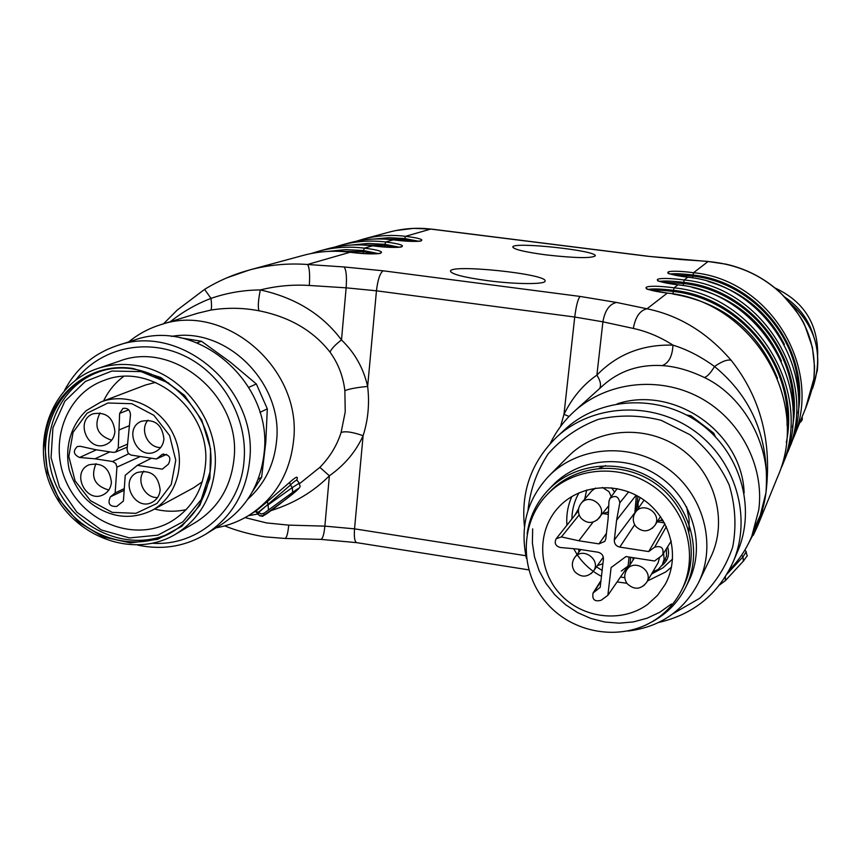<?xml version="1.0" encoding="UTF-8"?>
<svg xmlns="http://www.w3.org/2000/svg" width="861" height="861" viewBox="0 0 861 861"><rect width="100%" height="100%" fill="white"/><g stroke="black" fill="none" stroke-linecap="round" stroke-linejoin="round"><path stroke-width="1.29" d="M255.469 511.477L267.459 501.532L267.857 504.621L258.354 512.198L255.459 511.477L256.287 512.112M300.005 483.312L319.861 467.362C329.871 457.137 336.952 445.503 341.096 432.48L345.229 411.945L344.863 390.668C343.173 376.343 338.233 363.503 330.032 352.149C313.253 330.699 289.597 316.913 259.064 310.799C243.265 307.721 227.164 307.485 210.762 310.089L197.169 313.361M267.459 501.532L289.748 482.311C296.399 476.251 298.681 475.584 296.604 480.32M805.455 408.641L813.817 378.926L813.161 383.037M487.261 280.621C515.771 284.421 545.777 284.539 545.088 281.02C547.478 273.906 449.259 263.757 450.497 271.247C451.799 274.261 464.047 277.382 487.261 280.621M546.046 254.888C525.145 252.069 514.071 249.464 512.822 247.085C511.638 241.36 597.383 250.486 595.295 255.868C591.432 258.451 575.019 258.128 546.046 254.888M813.107 383.306L813.817 378.926C816.852 345.971 805.939 317.505 781.078 293.536C761.275 274.831 736.941 264.155 708.065 261.507L726.415 264.23C747.079 269.084 765.128 278.62 780.561 292.848L781.078 293.536M226.766 277.866L249.453 269.977C268.514 264.887 287.865 263.057 307.506 264.488C309.454 267.147 310.057 274.132 309.303 285.465C292.794 284.421 276.478 285.917 260.334 289.942C295.28 297.637 322.337 314.308 341.494 339.955C354.764 352.687 363.482 368.185 367.647 386.428C369.67 403.443 368.153 419.877 363.105 435.72C355.841 451.702 344.594 465.048 329.376 475.789C313.501 491.771 294.075 503.373 271.086 510.584M662.195 365.602C668.76 363.138 672.355 356.314 672.979 345.143C660.29 337.006 647.085 331.442 633.341 328.439C635.396 316.913 639.949 310.358 647.02 308.798C679.286 315.438 707.333 332.626 731.183 360.328C760.511 397.319 772.102 441.445 765.967 492.729C771.768 446.945 744.302 396.394 704.341 377.484C689.435 370.37 675.39 366.409 662.195 365.602C639.174 364.268 619.49 370.854 603.152 385.341L603.034 385.448M760.328 515.115L765.967 492.729L761.544 514.824L757.691 525.834L753.31 535.262M245.051 517.601L266.533 522.928L288.726 525.124C287.918 533.379 286.691 537.824 285.056 538.459M560.533 426.529L563.987 414.335C572.285 397.588 583.252 384.523 596.888 375.138C617.079 354.269 642.446 344.271 672.979 345.143C687.013 349.448 700.865 356.572 714.533 366.517C721.981 361.308 727.523 359.252 731.183 360.328M396.017 230.533L413.592 228.369L430.715 229.08C416.842 227.379 402.614 228.488 388.063 232.405L362.815 239.25C376.731 235.505 390.959 234.536 405.509 236.323C434.084 239.778 422.008 243.598 393.229 239.853L385.696 242.016C415.303 245.611 402.291 249.722 372.479 245.815L364.364 248.151C395.059 251.896 381.014 256.341 350.083 252.251L307.506 264.488L344.088 266.964L383.188 270.806L580.11 296.442L616.594 302.459L647.02 308.798L667.318 293.074C634.105 288.909 642.252 283.56 674.098 287.822L677.951 284.84C646.008 280.858 653.542 275.907 684.215 279.986L687.778 277.22C657.018 273.411 664.003 268.826 693.589 272.722L708.065 261.507L647.601 256.255L430.715 229.08L405.509 236.323L404.767 238.551L389.15 237.69L373.685 239.057M704.341 377.484C707.129 376.784 710.529 373.136 714.533 366.517C752.568 397.739 769.712 439.81 765.967 492.729C764.159 506.419 760.274 518.86 754.333 530.032M170.327 321.713C182.618 311.865 196.179 304.084 210.988 298.38C227.089 292.848 243.534 290.039 260.334 289.942C258.182 300.457 257.751 307.399 259.064 310.799M163.482 323.844L177.226 310.068L204.595 289.371L210.988 298.38C211.784 305.289 211.709 309.196 210.762 310.089M599.643 388.505C601.355 385.125 600.44 380.67 596.888 375.138L602.904 321.82L574.728 317.031L376.451 290.803L346.144 287.832L309.303 285.465M580.11 296.442C577.979 298.756 576.181 305.612 574.728 317.031L563.987 414.335L569.067 416.444M319.861 467.362L329.376 475.789L324.877 526.136L354.538 528.848L525.823 555.722M341.096 432.48C345.369 430.963 352.709 432.05 363.105 435.72L354.538 528.848C353.925 537.156 354.657 541.752 356.755 542.656L528.751 569.874M344.863 390.668C349.168 388.892 356.766 387.482 367.647 386.428L376.451 290.803C377.785 279.61 380.035 272.937 383.188 270.806M330.032 352.149C331.377 348.823 335.198 344.755 341.494 339.955L346.144 287.832C346.908 276.575 346.219 269.611 344.088 266.964M813.817 378.926L814.42 371.866M254.802 511.628L258.58 512.489L290.394 485.077L292.331 487.574L299.294 483.15L297.271 480.535C296.539 479.738 294.247 481.256 290.394 485.077L289.748 482.311M186.116 509.658C175.676 511.94 165.129 511.735 154.496 509.023M205.413 465.134C211.688 410.772 151.934 360.974 104.289 380.336C65.468 393.821 47.818 443.975 67.018 483.591C85.53 523.531 135.575 542.172 170.865 521.648C191.25 509.281 202.766 490.436 205.413 465.134M103.557 400.968C108.314 391.131 114.954 382.994 123.489 376.537M252.327 491.868L261.636 477.263L265.758 442.468L267.319 408.835L256.352 383.984L230.242 362.05L201.485 341.257L180.153 337.76M267.319 408.835L259.925 412.419M248.797 387.321L256.352 383.984M258.149 479.297L261.636 477.263M201.485 341.257L197.061 342.807M137.717 545.11C162.148 550.254 184.835 546.595 205.779 534.154L221.062 524.747C246.375 508.345 260.754 484.173 264.209 452.24C272.646 382.123 196.814 317.128 134.338 340.106L117.118 345.616C93.849 353.462 76.338 368.347 64.575 390.281M205.779 534.154C231.566 517.439 246.203 492.783 249.69 460.194C258.214 388.602 180.778 322.186 117.118 345.616M152.731 543.259C198.783 546.369 240.908 508.829 244.104 460.011C247.656 417.746 222.095 373.394 183.791 355.55C145.531 337.555 99.994 348.264 75.725 380.067M175.44 534.294L195.382 522.509C218.134 508.27 231.028 486.939 234.052 458.493C241.317 396.77 173.987 339.944 119.464 361.125L97.379 368.626C109.347 364.612 121.778 363.503 134.671 365.29C181.111 370.833 219.803 420.609 214.959 468.664C211.892 497.852 198.719 519.732 175.44 534.294C133.993 559.252 74.498 537.468 52.596 490.221C29.834 443.372 51.079 383.941 97.379 368.626M44.611 443.318L47.42 472.377L59.065 499.531L78.265 521.831L102.933 536.855L130.42 542.925L157.714 539.309L181.779 526.297L199.881 505.256L209.89 478.49L210.579 449.001L201.808 420.19L184.545 395.393L160.792 377.495L133.326 368.54C88.392 361.168 46.505 397.265 44.611 443.318M210.504 468.696C217.575 407.63 150.793 351.406 97.078 372.544C52.725 387.418 32.427 444.448 54.286 489.446C75.316 534.81 132.357 555.808 172.222 532.023C194.79 518.021 207.555 496.915 210.504 468.696M98.574 372.049C55.276 387.611 35.893 443.738 57.375 488.026C78.082 532.668 133.842 553.774 173.567 531.215M168.928 383.145L141.086 371.618L111.941 371.048L85.379 381.423L64.844 401.237L52.93 427.831L51.068 457.718L59.42 487.089L76.877 512.209L101.243 529.924L129.43 537.931L157.886 535.155L182.919 521.831L201.216 499.574L210.267 471.236M202.26 481.794L193.671 487.735L152.106 510.325C131.442 520.141 111.241 517.945 91.503 503.739C81.666 496.356 74.24 485.034 69.235 469.783C64.457 447.526 70.806 425.302 86.272 410.611L100.995 401.936C127.213 391.723 160.523 406.629 173.502 434.665C186.783 462.551 176.806 497.152 152.106 510.325M86.434 410.514L100.995 401.936L145.412 385.039L155.572 382.381M130.474 415.002C130.162 409.944 127.654 407.748 122.951 408.415L119.647 413.388L118.248 448.161L115.568 452.079L113.178 452.369L95.614 449.69L80.321 446.299L77.372 446.515C72.765 450.96 73.497 454.608 79.578 457.482L95.001 458.805L112.543 461.507L115.783 463.466L116.924 467.146L115.137 492.955L110.402 496.84C107.367 503.491 109.455 506.698 116.687 506.451L123.414 501.059L125.222 475.315L137.34 465.327L162.32 469.159L168.379 464.197C171.543 457.697 169.531 454.404 162.352 454.339L156.433 458.978L130.894 455.049L128.181 453.198L127.03 449.496L130.474 415.002M111.413 482.278C109.616 467.964 102.147 462.142 88.995 464.822C70.667 472.237 86.089 504.072 103.428 494.666C108.185 492.126 110.843 487.993 111.413 482.278M160.168 489.887C158.295 475.24 150.621 469.449 137.157 472.538C118.861 480.589 135.263 512.155 152.494 502.092C157.046 499.488 159.608 495.419 160.168 489.887M163.924 438.959C162.255 424.634 154.797 418.737 141.538 421.244C122.671 428.423 137.62 460.947 155.497 451.67C160.49 449.108 163.299 444.868 163.924 438.959M114.911 431.576C114.287 437.668 111.381 441.951 106.194 444.437C88.263 453.069 74.261 420.351 93.106 413.797C106.054 411.644 113.318 417.563 114.911 431.576M157.531 497.561C144.992 498.228 135.963 480.836 143.809 471.118M160.652 447.559C147.78 447.849 139.364 429.521 148.07 420.136M100.005 412.925C93.494 426.313 97.379 435.418 111.65 440.219M108.766 490.027C94.667 485.873 90.427 477.08 96.012 463.648M119.518 429.747L129.032 425.829M95.001 458.805L109.907 451.864M115.137 492.955L124.285 488.585M137.34 465.327L151.45 458.224M156.433 458.978L166.625 454.36M715.405 436.753L713.694 433.126L691.006 415.798L686.54 415.002M713.694 433.126L712.962 434.278M690.124 416.972L691.006 415.798M658.751 622.449C693.385 614.399 718.139 594.305 733.034 562.168L737.554 551.6C756.701 507.495 739.911 451.046 698.691 422.407C657.653 393.509 599.46 397.104 564.762 429.617L556.41 437.356C531.431 461.883 520.787 491.674 524.489 526.749M733.034 562.168C752.589 517.127 735.402 459.419 693.256 430.113C651.293 400.526 591.841 404.175 556.41 437.356M673.044 613.699L699.702 598.266C714.91 584.016 725.909 566.958 732.7 547.069C736.575 526.308 735.402 505.59 729.17 484.937C720.087 465.231 707.032 448.495 689.995 434.74L661.173 420.319C640.121 415.013 619.242 414.679 598.524 419.307C578.807 426.744 562.072 438.195 548.306 453.661C536.92 470.892 530.15 489.823 527.997 510.465M627.981 631.048C660.215 627.088 683.774 610.869 698.658 582.413L710.68 557.347C728.417 520.894 715.125 472.624 680.341 448.42C645.739 423.935 596.286 427.874 568.163 456.556L548.769 476.122C527.158 499.445 519.721 526.9 526.458 558.498M698.658 582.413C717.278 544.163 703.243 493.353 666.629 467.824C630.22 442.005 578.248 446.052 548.769 476.122M651.228 622.245C666.328 614.345 677.758 602.818 685.539 587.654L688.445 581.842C706.074 547.155 693.579 500.456 660.096 477.091C626.808 453.435 579.13 457.482 552.622 485.475L548.156 490.135C536.586 502.426 529.569 516.966 527.115 533.734M685.539 587.654C703.362 552.59 690.705 505.353 656.835 481.708C623.16 457.772 574.944 461.84 548.156 490.135M546.896 494.871L549.619 492.008C575.632 464.305 622.675 460.248 655.501 483.591C688.52 506.655 700.779 552.773 683.257 586.879L681.46 590.431C699.1 556.098 686.755 509.658 653.499 486.433C620.437 462.917 573.082 466.996 546.896 494.871C518.989 523.983 519.581 573.415 547.671 604.196C575.417 635.267 625.387 641.725 658.138 617.778C668.061 610.524 675.842 601.408 681.46 590.431M664.961 560.188L666.995 559.575M647.676 604.347L657.567 595.306L665.252 584.307C680.416 556.884 670.891 518.871 643.91 500.015C617.111 480.89 578.474 484.711 557.874 508.022C536.618 531.56 537.899 570.434 560.414 594.381C582.66 618.564 621.976 623.246 647.676 604.347M661.463 555.905L662.776 554.495C663.928 547.897 661.226 545.454 654.661 547.165L648.688 551.567L619.78 547.101C616.067 546.154 614.248 543.808 614.302 540.062L616.616 520.173L619.812 502.824C618.682 496.356 615.411 494.871 609.975 498.358L608.975 501.199L608.103 518.882L605.8 538.749L604.82 541.386L598.933 543.872L578.84 540.773L561.404 536.93L556.184 538.728C554.118 543.087 555.474 546.003 560.231 547.488L577.903 549.092L597.975 552.213C601.667 553.16 603.486 555.496 603.432 559.22L600.182 587.342L593.078 592.992C591.927 599.514 594.585 601.947 601.064 600.311L607.866 595.306L611.095 567.571L625.979 556.561L654.532 560.995L661.463 555.905M664.918 523.779L648.688 551.567M636.096 495.236L616.616 520.173M593.089 522.089L578.84 540.773M629.111 557.045L628.046 566.086L607.866 595.306M597.286 565.699L602.915 563.686M578.732 549.221L578.904 552.062M602.539 513.716L608.447 511.854M614.56 492.148L611.611 487.8M586.685 489.984L584.705 499.165M602.442 487.477L609.007 491.674L611.245 496.646M581.153 503.341C577.613 508.151 577.516 513.038 580.863 518.01C586.965 523.897 593.068 523.908 599.159 518.042C608.264 507.312 589.796 492.255 581.153 503.341L591.711 490.921L595.543 488.079M657.33 521.572L662.464 519.56M640.164 497.54L638.076 502.846L638.087 508.603M652.746 571.952L658.267 569.39L662.27 564.902L664.122 559.22L663.594 553.192M632.813 557.627L633.179 559.865M659.601 557.271L658.181 562.642L646.568 582.531L643.641 585.771M629.09 566.258L628.078 566.054L621.308 571.047M784.963 297.239C798.911 306.613 808.361 319.248 813.322 335.155M775.137 288.026C803.657 301.393 817.842 323.607 817.702 354.678M671.365 604.024L659.881 612.203L647.074 618.22L633.341 621.922L619.091 623.192L604.756 622.008L590.764 618.424L577.505 612.558L565.386 604.573L554.742 594.725L545.896 583.284L539.094 570.595L534.541 557.035L532.378 542.99L532.668 528.858M256.374 512.209L258.3 514.695L258.58 512.489L261.206 513.985L264.144 513.178L263.757 515.373C264.844 516.503 316.676 475.25 292.675 492.352L264.144 513.178M258.354 514.76L258.311 514.738C261.4 516.331 263.036 516.708 263.197 515.847L286.121 499.154C305.526 484.205 298.939 487.283 299.294 483.15M197.147 313.393L160.329 324.823C224.893 301.705 302.415 368.551 293.579 440.574C289.974 473.195 275.272 498.002 249.475 514.996C239.164 521.411 228.036 525.694 216.068 527.825M811.256 391.669L817.304 370.628C820.016 343.668 810.987 321.175 790.226 303.137M786.297 442.576C801.064 372.942 745.303 297.702 673.528 290.34L674.098 287.822C757.174 295.71 815.012 392.67 781.53 467.297L783.811 461.711C816.82 388.117 759.832 292.589 677.951 284.84L677.984 284.83C662.712 282.268 656.039 280.858 657.987 280.611L658.191 280.858M792.4 427.293C805.638 360.598 752.18 289.404 683.677 282.397L684.215 279.986C764.17 287.52 819.758 380.713 787.524 452.617L789.634 447.44C821.426 376.505 766.634 284.636 687.778 277.22L687.81 277.21C672.796 274.713 666.328 273.378 668.405 273.195L668.61 273.421M798.018 413.14C809.867 349.179 758.563 281.719 693.073 275.046L693.589 272.722C770.66 279.933 824.149 369.638 793.067 439.013L806.176 406.866M380.239 253.478L380.519 253.263C377.021 254.318 366.904 253.973 350.158 252.251L350.083 252.251C334.111 250.25 318.505 251.294 303.276 255.383L249.303 270.02M311.058 253.554L318.613 251.229C333.508 247.225 348.759 246.203 364.364 248.151L363.525 250.551L345.724 249.636L328.138 251.412M401.248 247.064L401.517 246.859C398.18 247.817 388.526 247.473 372.544 245.815L372.479 245.815C357.078 243.9 342.032 244.911 327.331 248.872L318.613 251.229M334.531 247.161L341.526 245.019C355.916 241.155 370.639 240.154 385.696 242.016L384.91 244.33L368.25 243.437L351.762 244.998M420.738 241.102L420.997 240.929C417.811 241.801 408.577 241.446 393.294 239.853L393.229 239.853C378.356 238.013 363.826 239.003 349.62 242.824L341.526 245.019M633.341 328.439L602.904 321.82C604.917 310.423 609.47 303.976 616.594 302.459M744.13 493.03C742.365 432.383 674.238 384.975 617.165 403.841M550.179 443.663C556.141 431.318 564.213 420.512 574.416 411.257C606.887 381.853 658.471 375.676 699.154 397.222C739.879 418.683 764.611 465.51 758.789 509.798L751.793 536.209C746.455 549.07 738.91 560.414 729.149 570.24M257.762 514.028L248.291 515.728M288.726 525.124L324.877 526.136C324.016 534.455 322.681 538.868 320.884 539.384L356.755 542.656M247.742 499.272C264.585 484.216 274.196 464.811 276.564 441.036C283.312 382.919 226.206 326.33 171.436 336.414M667.383 293.084L667.35 293.063C752.492 301.199 811.837 400.645 777.515 477.145C811.826 400.688 752.471 301.21 667.318 293.074L667.318 293.074C651.799 290.437 644.932 288.952 646.719 288.629L646.934 288.898M356.314 241.231L362.815 239.25L356.303 241.231M679.684 259.452L707.441 261.367M647.601 256.255L679.071 259.322M382.973 239.014L404.67 239.584L404.767 238.551L418.78 241.274M360.963 244.911L384.813 245.396L384.91 244.33L399.418 247.225M337.254 251.272L363.428 251.67L363.525 250.551L378.539 253.64M784.393 344.432C767.99 312.435 742.516 291.448 707.979 281.472M670.396 273.97C674.938 273.421 682.493 273.776 693.073 275.046L692.944 276.101C751.416 282.386 799.977 337.297 798.395 395.651M781.379 360.974C763.696 321.853 733.981 297.346 692.244 287.456M786.922 400.473L787.083 425.259M659.849 281.375C664.488 280.708 672.43 281.052 683.677 282.397L683.537 283.495C745.077 290.114 795.887 348.737 792.981 410.051M777.483 378.334C758.229 330.71 723.348 302.598 672.818 294.01M648.462 289.371C653.198 288.575 661.549 288.898 673.528 290.34L673.388 291.481C738.221 298.455 791.453 361.103 787.094 425.582M363.019 253.5L363.428 251.67L375.579 253.834M384.49 246.989L384.813 245.396L396.286 247.387M404.412 240.962L404.67 239.584L415.465 241.392M651.164 290.168C656.749 289.899 664.154 290.34 673.388 291.481L672.893 293.892M662.733 282.171L683.537 283.495L683.15 285.594M673.474 274.788L692.944 276.101L692.621 277.931M303.276 255.383C318.538 251.283 334.165 250.239 350.158 252.251L350.233 252.273M327.331 248.872C342.054 244.911 357.132 243.889 372.544 245.815L372.609 245.837M349.62 242.824C363.848 239.003 378.409 238.013 393.294 239.853L393.348 239.875M687.831 277.231L687.81 277.21C766.656 284.625 821.437 376.461 789.634 447.44M800.601 420.545L799.74 422.643M727.018 574.018L743.032 556.819L746.207 551.675C747.004 559.112 749.382 551.869 743.312 561.297L743.032 556.819L741.665 555.065M730.106 569.261L728.729 571.026M725.425 576.633L725.403 580.615L719.947 584.619M268.46 509.744L268.083 504.912L292.331 487.574L292.675 492.352M263.757 515.373L260.033 515.954L256.32 512.177M742.795 561.727L725.371 580.648L719.473 585.039M86.993 413.258L73.056 432.351L68.826 456.438L75.068 480.815L90.523 500.736L112.188 512.349L135.887 513.339L156.971 503.437L171.242 484.517L175.773 460.258L169.585 435.526L153.893 415.314L131.862 403.701L107.969 403.002L86.993 413.258M119.647 413.388L128.709 409.825M118.248 448.161L127.406 444.19M79.578 457.482L96.421 449.808M112.543 461.507L128.698 453.779M116.924 467.146L140.289 456.513M110.402 496.84L124.167 490.286M161.255 455.028L163.59 453.962M671.494 567.13L665.725 571.962L647.494 580.938M626.894 583.274L617.1 581.939M601.452 576.332C591.647 571.23 583.64 564.127 577.44 555.033M577.064 554.473L573.684 548.705M566.925 525.113C566.183 515.093 567.829 505.536 571.855 496.463M575.137 514.706L578.603 508.711M607.274 512.446L608.404 512.618M637.958 496.237L636.182 511.316M660.656 520.518L663.304 520.927M630.747 557.304L629.822 565.128M628.239 567.593L625.721 569.444M667.587 546.843C669.869 554.527 667.932 560.802 661.797 565.666M579.044 492.74C574.47 500.79 572.091 509.475 571.898 518.817M596.479 566.839L602.14 570.445M620.48 577.042L624.806 577.666M651.519 574.05L662.981 567.819L672.581 559.047M666.36 526.641L654.661 547.165M664.444 522.907L657.191 521.809M634.675 524.736L619.78 547.101M634.234 514.48L634.245 513.511L614.302 540.062M634.794 513.36L636.387 495.387M628.648 491.868L619.812 502.824M606.424 533.389L598.933 543.872M608.318 514.404L603.217 513.63M579.141 514.953L561.404 536.93M578.398 510.767L556.184 538.728M600.87 581.39L594.327 591.658M662.27 564.902L666.511 556.292L666.371 548.78M644.071 500.123L635.386 512.435C643.059 500.532 662.938 513.92 654.801 525.533L652.121 528.406M580.841 549.544L574.728 557.519C582.725 546.122 601.828 560.274 593.315 571.317L590.98 573.706M608.749 505.751L597.136 520.033M626.582 570.176C633.685 557.971 654.199 570.617 646.568 582.531C640.584 589.667 634.148 590.065 627.249 583.747C624.171 579.345 623.956 574.814 626.582 570.176L634.46 557.874M254.662 511.746L249.475 514.996M603.152 385.341L574.416 411.257M759.165 518.279L751.793 536.209M812.472 388.709C823.859 355.27 816.357 326.642 789.957 302.814M128.719 341.903C138.126 334.176 148.662 328.482 160.329 324.823M777.515 477.145L757.669 525.823M204.595 289.371C218.672 280.729 233.632 274.272 249.475 270.031M224.753 525.867C242.242 533.293 265.166 537.103 266.318 536.963L285.002 538.459L320.884 539.384M748.08 544.238L757.583 526.017M760.328 515.233L755.172 526.706M195.856 313.791L197.137 313.382M814.226 375.019L814.538 366.582L812.397 347.338L805.132 326.254C802.398 318.828 794.219 307.689 780.561 292.848M431.092 229.048L647.816 256.201M813.376 381.8C812.58 383.866 814.011 385.437 806.23 406.726M813.247 382.564L813.462 381.315M814.162 375.859L814.366 373.028M677.984 284.83C759.854 292.579 816.82 388.074 783.811 461.711M744.894 549.985L746.207 551.675M802.032 417.025C802.829 419.146 802.054 421.04 799.708 422.74M296.464 480.341L296.851 479.448L297.163 480.427M115.568 452.079L127.202 447.139M662.776 554.495L671.257 540.999M609.975 498.358L617.165 488.617M593.078 592.992L600.967 580.594M599.148 468.287L605.466 465.618M686.583 506.838L689.091 519.237L688.983 531.764M635.386 512.435C632.469 517.138 632.587 521.777 635.741 526.362C642.403 532.55 648.753 532.281 654.801 525.533L660.505 516.622M574.728 557.519C571.553 562.255 571.575 566.99 574.804 571.715C581.121 577.709 587.299 577.58 593.315 571.317L603.313 557.164"/></g></svg>

